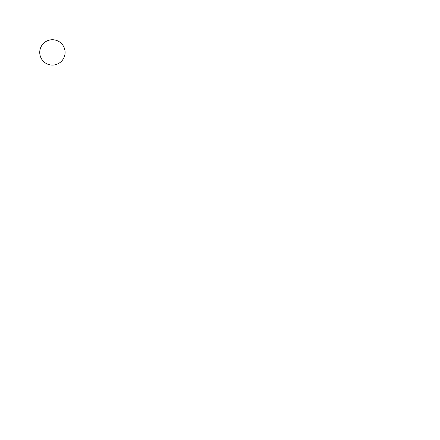 <?xml version="1.0" encoding="UTF-8"?>
<svg xmlns="http://www.w3.org/2000/svg" width="440" height="440" viewBox="0 0 440 440"><rect width="100%" height="100%" fill="white"/><g stroke="black" fill="none" stroke-linecap="round" stroke-linejoin="round"><path stroke-width="0.66" d="M22 22L418 22L418 418L22 418L22 22M52.415 65.087A12.672 12.672 0 0 1 41.437 46.079A12.672 12.672 0 0 1 63.388 46.079A12.672 12.672 0 0 1 52.415 65.087"/></g></svg>
